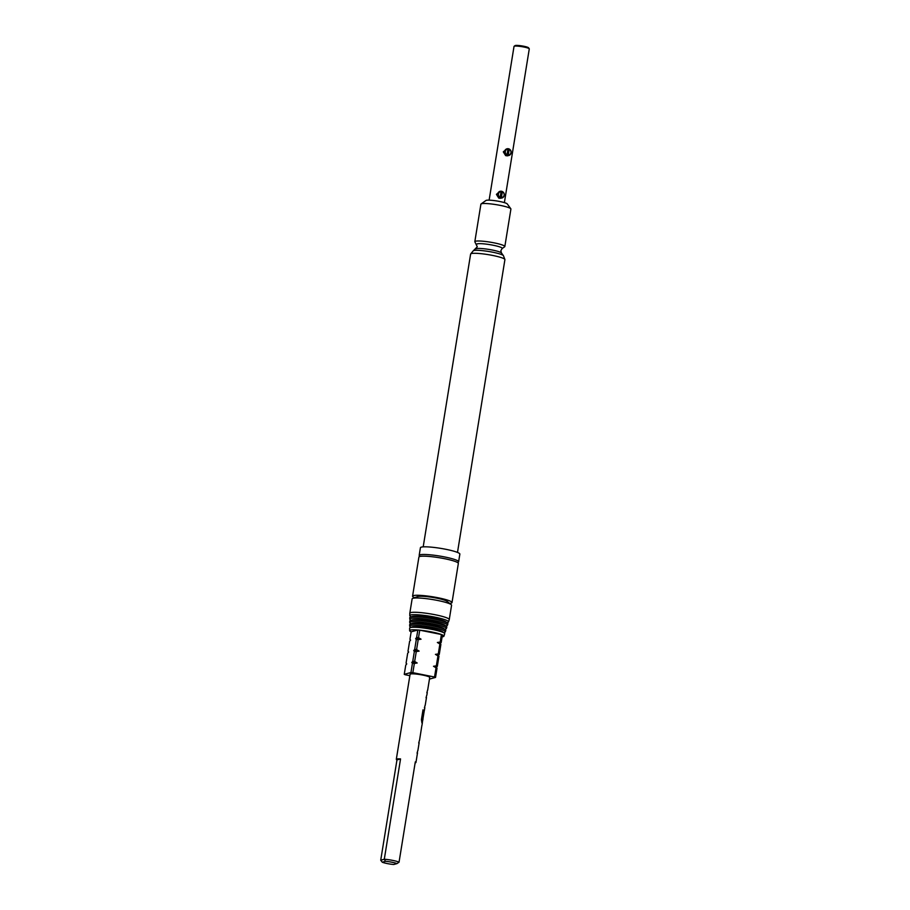 <?xml version="1.0" encoding="UTF-8"?>
<svg xmlns="http://www.w3.org/2000/svg" width="910" height="910" viewBox="0 0 910 910"><rect width="100%" height="100%" fill="white"/><g stroke="black" fill="none" stroke-linecap="round" stroke-linejoin="round"><path stroke-width="1.36" d="M412.571 596.175L418.907 557.068A19.974 2.605 9.2 0 1 419.772 556.488A19.974 2.605 9.2 0 1 441.771 558.16A19.974 2.605 9.2 0 1 458.344 563.461L452.008 602.568A19.974 2.605 -170.8 0 0 435.435 597.267A19.974 2.605 -170.8 0 0 413.447 595.595A19.974 2.605 -170.8 0 0 412.571 596.175A19.974 2.605 -170.8 0 0 414.573 597.711M498.43 194.035A2.969 2.832 74.6 0 0 500.159 197.311L500.898 192.772L502.127 193.022L501.387 197.561A2.969 2.832 74.6 0 0 501.706 191.68A2.969 2.832 74.6 0 0 498.43 194.035M500.159 197.311L499.829 197.88A3.469 3.31 -105.4 0 1 500.056 191.316A3.469 3.31 -105.4 0 1 504.265 195.32A3.469 3.31 -105.4 0 1 501.057 198.13L501.899 198.016M499.829 197.88L498.782 198.164L496.428 194.353L500.056 191.316M514.104 46.296L515.094 45.591A6.859 0.899 9.2 0 1 515.31 45.5A6.859 0.899 9.2 0 1 522.431 46A6.859 0.899 9.2 0 1 528.528 47.764L529.233 48.742A7.735 1.012 -170.8 0 0 522.374 46.74A7.735 1.012 -170.8 0 0 514.355 46.182A7.735 1.012 -170.8 0 0 514.104 46.296A7.735 1.012 -170.8 0 0 514.025 46.41L489.125 200.155M504.379 202.623L529.279 48.878A7.735 1.012 -170.8 0 0 529.233 48.742M442.112 636.852A17.37 2.264 -170.8 0 0 443.17 636.659A17.37 2.264 -170.8 0 0 443.921 636.204A17.37 2.264 -170.8 0 0 442.419 634.918A17.37 2.264 -170.8 0 0 441.418 634.509A17.37 2.264 -170.8 0 0 419.738 630.164A17.37 2.264 -170.8 0 0 417.838 629.993A17.37 2.264 -170.8 0 0 410.399 630.095A17.37 2.264 -170.8 0 0 409.625 630.641A17.37 2.264 -170.8 0 0 411.149 631.836L417.838 629.993L416.621 637.512A17.37 2.264 9.2 0 1 418.52 637.683L419.738 630.164L441.418 634.509L440.201 642.028A17.37 2.264 9.2 0 1 441.202 642.437L442.419 634.918M443.921 636.204L444.706 633.758A17.756 2.321 -170.8 0 0 444.342 633.121A17.756 2.321 -170.8 0 0 427.984 628.662A17.756 2.321 -170.8 0 0 410.433 627.525A17.756 2.321 -170.8 0 0 410.205 627.593A17.756 2.321 -170.8 0 0 409.659 628.082L409.625 630.641M444.342 633.121L442.942 632.018A16.152 2.104 -170.8 0 0 428.053 627.957A16.152 2.104 -170.8 0 0 412.093 626.922A16.152 2.104 -170.8 0 0 411.889 626.99A16.152 2.104 -170.8 0 0 411.707 627.058M444.546 632.313A18.064 2.355 -170.8 0 0 444.774 632.245A18.064 2.355 -170.8 0 0 445.32 631.836A18.064 2.355 -170.8 0 0 430.532 627.024A18.064 2.355 -170.8 0 0 410.467 625.488A18.064 2.355 -170.8 0 0 409.682 626.057A18.064 2.355 -170.8 0 0 410.069 626.626L410.956 627.32M445.32 631.836L445.775 630.448A18.28 2.389 -170.8 0 0 445.388 629.788A18.28 2.389 -170.8 0 0 428.553 625.193A18.28 2.389 -170.8 0 0 410.501 624.021A18.28 2.389 -170.8 0 0 410.262 624.101A18.28 2.389 -170.8 0 0 409.693 624.601L409.682 626.057M445.388 629.788L443.989 628.685A16.676 2.173 -170.8 0 0 428.633 624.487A16.676 2.173 -170.8 0 0 412.15 623.418A16.676 2.173 -170.8 0 0 411.934 623.486L410.262 624.101M445.593 629.015A18.575 2.423 -170.8 0 0 445.832 628.935A18.575 2.423 -170.8 0 0 446.389 628.514A18.575 2.423 -170.8 0 0 431.169 623.577A18.575 2.423 -170.8 0 0 410.535 621.985A18.575 2.423 -170.8 0 0 409.716 622.577A18.575 2.423 -170.8 0 0 410.114 623.157L410.979 623.839M446.389 628.514L446.833 627.127A18.803 2.457 -170.8 0 0 446.446 626.455A18.803 2.457 -170.8 0 0 429.133 621.735A18.803 2.457 -170.8 0 0 410.558 620.529A18.803 2.457 -170.8 0 0 410.308 620.597A18.803 2.457 -170.8 0 0 409.727 621.12L409.716 622.577M446.446 626.455L445.047 625.352A17.199 2.241 -170.8 0 0 429.201 621.029A17.199 2.241 -170.8 0 0 412.207 619.926A17.199 2.241 -170.8 0 0 411.991 619.994L410.308 620.597M446.628 625.716A19.099 2.491 -170.8 0 0 446.878 625.636A19.099 2.491 -170.8 0 0 447.458 625.204A19.099 2.491 -170.8 0 0 431.806 620.119A19.099 2.491 -170.8 0 0 410.592 618.493A19.099 2.491 -170.8 0 0 409.75 619.096A19.099 2.491 -170.8 0 0 410.16 619.687L411.001 620.347M447.458 625.204L447.902 623.816A19.315 2.525 -170.8 0 0 447.504 623.122A19.315 2.525 -170.8 0 0 429.702 618.265A19.315 2.525 -170.8 0 0 410.615 617.026A19.315 2.525 -170.8 0 0 410.364 617.105A19.315 2.525 -170.8 0 0 409.762 617.64L409.75 619.096M447.504 623.122L446.105 622.008A17.722 2.309 -170.8 0 0 429.782 617.56A17.722 2.309 -170.8 0 0 412.264 616.423A17.722 2.309 -170.8 0 0 412.037 616.491L410.364 617.105M447.674 622.417A19.622 2.559 -170.8 0 0 447.925 622.338A19.622 2.559 -170.8 0 0 448.516 621.883A19.622 2.559 -170.8 0 0 432.443 616.661A19.622 2.559 -170.8 0 0 410.649 614.989A19.622 2.559 -170.8 0 0 409.784 615.615A19.622 2.559 -170.8 0 0 410.205 616.218L411.024 616.866M448.516 621.883L449.244 619.619A19.974 2.605 -170.8 0 0 449.256 619.573A19.974 2.605 -170.8 0 0 432.682 614.273A19.974 2.605 -170.8 0 0 410.694 612.601A19.974 2.605 -170.8 0 0 409.818 613.181A19.974 2.605 -170.8 0 0 409.807 613.238L409.784 615.615M449.256 619.573L451.576 605.264A19.974 2.605 -170.8 0 0 451.155 604.593A19.974 2.605 -170.8 0 0 432.739 599.576A19.974 2.605 -170.8 0 0 413.003 598.291A19.974 2.605 -170.8 0 0 412.753 598.37A19.974 2.605 -170.8 0 0 412.128 598.882L409.818 613.181M451.155 604.593L446.969 601.294A15.197 1.991 -170.8 0 0 432.967 597.472A15.197 1.991 -170.8 0 0 417.952 596.494A15.197 1.991 -170.8 0 0 417.758 596.562A15.197 1.991 -170.8 0 0 417.588 596.63M457.65 562.369A19.974 2.605 -170.8 0 0 457.753 562.346A19.974 2.605 -170.8 0 0 458.617 561.766A19.974 2.605 -170.8 0 0 442.044 556.465A19.974 2.605 -170.8 0 0 420.056 554.793A19.974 2.605 -170.8 0 0 419.18 555.373A19.974 2.605 -170.8 0 0 419.931 556.272M458.617 561.766L459.857 554.11A19.974 2.605 -170.8 0 0 443.284 548.81A19.974 2.605 -170.8 0 0 421.296 547.137A19.974 2.605 -170.8 0 0 420.42 547.718L419.18 555.373M457.491 552.427L504.913 259.634A17.37 2.264 -170.8 0 0 504.891 259.464A17.37 2.264 -170.8 0 0 489.853 254.914A17.37 2.264 -170.8 0 0 471.38 253.571A17.37 2.264 -170.8 0 0 470.697 253.924A17.37 2.264 -170.8 0 0 470.618 254.083L423.195 546.865M504.891 259.464L503.469 255.755A15.368 2.002 -170.8 0 0 503.401 255.63A15.368 2.002 -170.8 0 0 489.739 251.661A15.368 2.002 -170.8 0 0 473.814 250.557A15.368 2.002 -170.8 0 0 473.325 250.762A15.368 2.002 -170.8 0 0 473.211 250.853L470.697 253.924M476.76 244.46A12.956 1.695 -170.8 0 1 477.25 243.846A12.956 1.695 -170.8 0 1 492.344 245.086A12.956 1.695 -170.8 0 1 502.127 248.566L504.663 246.769A15.197 1.991 -170.8 0 0 504.834 246.53L510.908 209.05A15.197 1.991 -170.8 0 0 510.817 208.765A15.197 1.991 -170.8 0 0 497.315 204.841A15.197 1.991 -170.8 0 0 481.561 203.749A15.197 1.991 -170.8 0 0 481.072 203.954A15.197 1.991 -170.8 0 0 480.901 204.193L474.827 241.673A15.197 1.991 -170.8 0 0 474.918 241.958L477.295 246.792L473.325 250.762M504.834 246.53A15.197 1.991 -170.8 0 0 492.23 242.504A15.197 1.991 -170.8 0 0 475.486 241.23A15.197 1.991 -170.8 0 0 474.827 241.673M449.631 603.387A19.974 2.605 -170.8 0 0 451.144 603.148A19.974 2.605 -170.8 0 0 452.008 602.568M481.072 203.954L485.997 200.462A10.863 1.422 9.2 0 1 486.349 200.314A10.863 1.422 9.2 0 1 497.599 201.099A10.863 1.422 9.2 0 1 507.245 203.908L510.817 208.765M506.893 155.906L508.792 155.508A3.469 3.31 -105.4 0 1 507.939 155.621L506.893 155.906L507.712 150.867A7.735 1.012 -170.8 0 0 507.678 150.867M506.95 148.808L503.31 151.856L505.664 155.667L506.711 155.371A3.469 3.31 -105.4 0 1 506.95 148.808A3.469 3.31 -105.4 0 1 511.147 152.812A3.469 3.31 -105.4 0 1 508.792 155.508M500.796 193.364A7.735 1.012 9.2 0 1 500.83 193.375L500.011 198.414M509.009 150.514L508.269 155.053A2.969 2.832 74.6 0 0 508.588 149.183A2.969 2.832 74.6 0 0 507.041 154.802L507.78 150.264L509.009 150.514L507.712 150.867M506.711 155.371L507.041 154.802M427.654 690.224L429.713 677.472A9.942 1.297 -170.8 0 0 421.466 674.833A9.942 1.297 -170.8 0 0 410.512 674.003A9.942 1.297 -170.8 0 0 410.08 674.299L396.316 759.304A9.942 1.297 9.2 0 1 396.749 759.008A9.942 1.297 9.2 0 1 400.548 758.929L384.293 859.233A9.942 1.297 9.2 0 1 399.046 862.191L415.301 761.886A9.942 1.297 9.2 0 1 415.95 762.489A9.942 1.297 9.2 0 1 415.517 762.773A9.942 1.297 9.2 0 1 415.142 762.853M417.064 753.173L417.838 750.375M418.714 743.038L419.476 740.262M421.876 725.475L419.521 740.433M421.956 723.006L421.421 719.651L423.002 709.902L423.912 710.335L422.286 720.413M422.877 719.23L424.322 710.391M424.401 707.923L425.163 705.136M426.039 697.788L426.801 695.001M426.847 692.84L427.598 690.053M396.316 759.304A9.942 1.297 9.2 0 0 396.965 759.907L380.721 860.223L384.293 859.233L385.476 861.315L382.268 862.202A8.213 1.069 -170.8 0 0 393.734 864.5L396.953 863.613A8.213 1.069 -170.8 0 0 385.476 861.315M508.269 155.053L507.939 155.621M396.965 759.907L400.548 758.929M380.721 860.223L382.268 862.202M396.953 863.613L399.046 862.191M440.884 644.405A17.37 2.264 -170.8 0 0 439.883 643.996L438.279 653.926A17.37 2.264 9.2 0 1 439.28 654.347L440.884 644.405L440.212 643.654L441.202 642.437M440.201 642.028L437.357 642.471A15.641 2.036 9.2 0 1 440.212 643.654M437.357 642.471L439.883 643.996M438.961 656.303A17.37 2.264 -170.8 0 0 437.96 655.894L436.345 665.836A17.37 2.264 9.2 0 1 437.346 666.245L438.961 656.303L438.29 655.553L439.28 654.347M438.279 653.926L435.424 654.37A15.641 2.036 9.2 0 1 438.29 655.553M435.424 654.37L437.96 655.894M429.452 679.099L435.537 677.427L437.027 668.213A17.37 2.264 -170.8 0 0 436.026 667.792L434.536 677.017L412.856 672.672A17.37 2.264 -170.8 0 0 410.956 672.501L404.256 674.344A17.37 2.264 -170.8 0 0 405.268 674.754L409.853 675.675M437.027 668.213L436.356 667.451L437.346 666.245M436.345 665.836L433.501 666.279A15.641 2.036 9.2 0 1 436.356 667.451M433.501 666.279L436.026 667.792M416.621 637.512L415.631 638.718A15.641 2.036 9.2 0 1 421.046 639.195L418.52 637.683M418.202 639.639A17.37 2.264 -170.8 0 0 416.302 639.48L414.687 649.41A17.37 2.264 9.2 0 1 416.587 649.581L418.202 639.639L421.046 639.195M414.687 649.41L413.709 650.627A15.641 2.036 9.2 0 1 419.123 651.105L416.587 649.581M412.856 672.672L414.346 663.447A17.37 2.264 -170.8 0 0 412.446 663.276L410.956 672.501M412.765 661.32A17.37 2.264 9.2 0 1 414.664 661.479L416.268 651.549A17.37 2.264 -170.8 0 0 414.368 651.378L412.765 661.32L411.775 662.526A15.641 2.036 9.2 0 1 417.189 663.003L414.664 661.479M404.256 674.344L405.758 665.119L406.747 663.913L406.076 663.151L407.68 653.221L408.67 652.004L407.998 651.253L409.614 641.311L410.603 640.105L409.932 639.355L411.149 631.836M415.631 638.718L416.302 639.48M413.709 650.627L414.368 651.378M416.268 651.549L419.123 651.105M435.537 677.427A17.37 2.264 -170.8 0 0 434.536 677.017M411.775 662.526L412.446 663.276M414.346 663.447L417.189 663.003M501.387 197.561L501.057 198.13M502.127 193.022L500.83 193.375M422.923 709.902L423.832 710.323L422.422 719.514M502.127 248.566L500.875 250.614L501.421 252.935A12.956 1.695 -170.8 0 0 489.899 249.59A12.956 1.695 -170.8 0 0 476.465 248.657A12.956 1.695 -170.8 0 0 476.055 248.828M443.716 632.632L444.774 632.245M444.797 629.31L445.832 628.935M445.877 626L446.878 625.636M446.958 622.69L447.925 622.338M501.421 252.935L503.401 255.63M427.279 692.544L426.847 695.172M426.471 697.504L425.209 705.307M424.834 707.627L424.356 710.562M422.979 719.082L422.809 720.14M422.388 722.722L421.91 725.645M419.146 742.753L417.883 750.557M417.508 752.877L415.95 762.489M417.758 596.562L412.753 598.37M411.889 626.99L410.205 627.593M422.718 720.129L422.331 722.54"/></g></svg>
